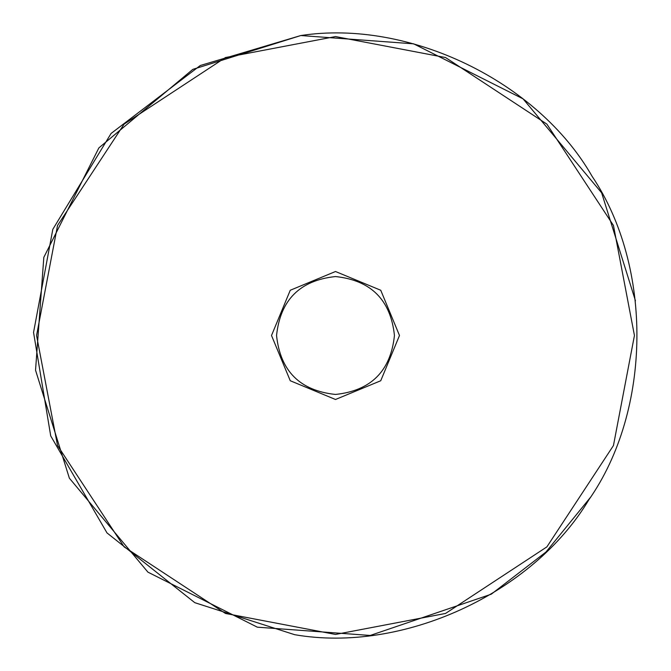 <?xml version="1.0" encoding="UTF-8"?>
<svg xmlns="http://www.w3.org/2000/svg" width="671" height="671" viewBox="0 0 671 671"><rect width="100%" height="100%" fill="white"/><g stroke="black" fill="none" stroke-linecap="round" stroke-linejoin="round"><path stroke-width="1.01" d="M634.439 335.5L613.453 225.464L546.882 124.118L445.536 57.547L335.5 36.561L225.464 57.547L124.118 124.118L57.547 225.464L36.561 335.5L57.547 445.536L124.118 546.882L225.464 613.453L335.5 634.439L445.536 613.453L546.882 546.882L613.453 445.536L634.439 335.5M399.488 335.5L380.742 290.258L335.5 271.512L290.258 290.258L271.512 335.5L290.258 380.742L335.5 399.488L380.742 380.742L399.488 335.5M635.462 300.809L601.635 192.829L523.078 98.863L413.655 43.825L300.809 35.538L192.829 69.365L98.863 147.922L43.825 257.345L35.538 370.191L69.365 478.171L147.922 572.137L257.345 627.175L370.191 635.462L491.273 594.187L545.984 552.015L590.245 497.63M294.703 634.699C402.449 653.42 532.673 593.718 588.811 499.861C651.65 410.358 653.109 267.1 592.107 176.33C537.899 81.359 408.916 19.014 300.809 35.538L200.277 65.506L111.076 133.47L52.824 229.306L33.55 332.422L50.719 435.915L106.999 532.917L194.8 602.684L294.703 634.699M335.5 394.447C299.954 390.698 280.302 371.046 276.553 335.5C280.302 299.954 299.954 280.302 335.5 276.553C371.046 280.302 390.698 299.954 394.447 335.5C390.698 371.046 371.046 390.698 335.5 394.447"/></g></svg>
